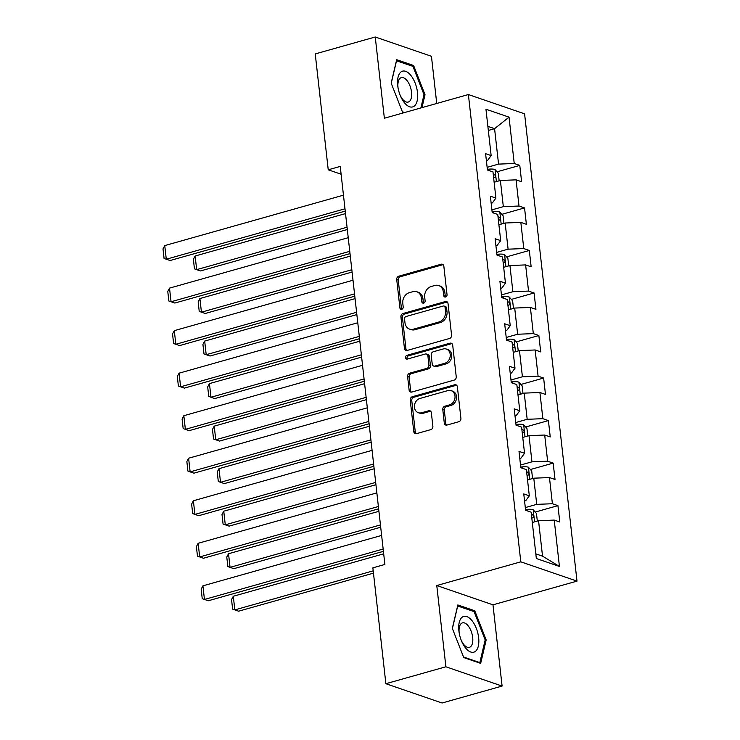 <?xml version="1.0" encoding="UTF-8"?>
<svg xmlns="http://www.w3.org/2000/svg" width="740" height="740" viewBox="0 0 740 740"><rect width="100%" height="100%" fill="white"/><g stroke="black" fill="none" stroke-linecap="round" stroke-linejoin="round"><path stroke-width="1.11" d="M445.591 297.008A1.961 1.628 -71.1 0 0 447.034 294.668L443.843 266.233A2.803 2.322 -71.1 0 0 442.4 264.245A2.803 2.322 -71.1 0 0 441.188 264.226L398.777 276.187A2.803 2.322 -71.1 0 0 396.723 279.535L399.905 307.96A1.961 1.628 -71.1 0 0 403.207 307.035L402.791 303.354A8.973 7.418 -71.1 0 1 409.377 292.661L412.911 291.662A8.973 7.418 -71.1 0 1 416.786 291.745A8.973 7.418 -71.1 0 1 421.411 298.1L421.819 301.781A1.961 1.628 -71.1 0 0 425.121 300.847L424.704 297.175A8.973 7.418 -71.1 0 1 431.291 286.482L434.824 285.483A8.973 7.418 -71.1 0 1 438.7 285.557A8.973 7.418 -71.1 0 1 443.325 291.921L443.732 295.602A1.961 1.628 -71.1 0 0 445.591 297.008A1.961 1.628 -71.1 0 1 445.258 296.12L443.732 295.602M444.296 423.058A2.803 2.322 -71.1 0 0 445.739 425.047A2.803 2.322 -71.1 0 0 446.951 425.065L458.856 421.707A2.803 2.322 -71.1 0 0 460.909 418.368L457.366 386.789A2.803 2.322 -71.1 0 0 455.923 384.8A2.803 2.322 -71.1 0 0 454.712 384.782L412.3 396.742A2.803 2.322 -71.1 0 0 410.238 400.09L413.78 431.661A2.803 2.322 -71.1 0 0 415.233 433.649A2.803 2.322 -71.1 0 0 416.444 433.677L430.81 429.616A2.803 2.322 -71.1 0 0 432.872 426.277L431.355 412.763A2.803 2.322 -71.1 0 0 429.903 410.774A2.803 2.322 -71.1 0 0 428.7 410.756L421.569 412.763A7.502 6.207 -71.1 0 1 418.331 412.707A7.502 6.207 -71.1 0 1 414.465 405.483A7.502 6.207 -71.1 0 1 419.959 398.453L447.885 390.572A7.502 6.207 -71.1 0 1 451.123 390.637A7.502 6.207 -71.1 0 1 454.989 397.852A7.502 6.207 -71.1 0 1 449.495 404.891L444.842 406.204A2.803 2.322 -71.1 0 0 442.779 409.544L444.296 423.058L445.813 423.576A2.803 2.322 -71.1 0 0 446.562 425.139M436.776 585.534L445.887 666.777L385.873 683.705L442.076 703L502.09 686.073L492.979 604.83L576.996 581.122L520.793 561.827L436.776 585.534L492.979 604.83M436.739 103.471L431.448 56.296L375.245 37L384.365 118.243L468.383 94.544L520.793 561.827M375.245 37L315.24 53.928L328.236 169.802L341.112 174.224M385.873 683.705L372.877 567.839L384.883 564.454L340.233 166.417L328.236 169.802M449.513 338.485A2.803 2.322 -71.1 0 0 451.576 335.146L448.033 303.567A2.803 2.322 -71.1 0 0 446.59 301.578A2.803 2.322 -71.1 0 0 445.378 301.559L402.958 313.519A2.803 2.322 -71.1 0 0 400.904 316.859L404.447 348.438A2.803 2.322 -71.1 0 0 405.89 350.427A2.803 2.322 -71.1 0 0 407.102 350.455L449.513 338.485M452.695 345.182L456.238 376.753A2.803 2.322 -71.1 0 1 454.184 380.101L411.773 392.061A2.803 2.322 -71.1 0 1 410.561 392.043A2.803 2.322 -71.1 0 1 409.118 390.054L407.601 376.54A2.803 2.322 -71.1 0 1 409.655 373.2L426.86 368.344A2.803 2.322 -71.1 0 0 428.913 365.005L427.905 356.042A2.803 2.322 -71.1 0 0 426.462 354.053A2.803 2.322 -71.1 0 0 425.25 354.025L407.342 359.076A1.961 1.628 -71.1 0 1 406.926 355.329L450.04 343.166A2.803 2.322 -71.1 0 1 451.252 343.193A2.803 2.322 -71.1 0 1 452.695 345.182M576.996 581.122L524.586 113.831L468.383 94.544M557.942 505.642L552.401 503.737L549.459 477.568L555.009 479.465L553.168 463.111L547.628 461.205L544.696 435.037L550.236 436.933L548.405 420.579L542.855 418.674L539.923 392.505L545.463 394.411L543.632 378.048L538.082 376.142L535.149 349.974L540.69 351.879L538.859 335.516L533.318 333.62L530.376 307.442L535.927 309.348L534.086 292.985L528.545 291.088L525.613 264.911L531.154 266.816L529.322 250.462L523.772 248.557L520.84 222.379L526.38 224.285L524.549 207.931L519.008 206.025L516.067 179.848L521.617 181.753L519.776 165.399L514.235 163.494L509.037 117.142L485.949 109.224L491.147 155.567L485.597 153.661L487.438 170.024L492.979 171.93L495.911 198.098L490.37 196.192L492.202 212.556L497.752 214.452L500.684 240.63L495.143 238.724L496.975 255.087L502.525 256.983L505.457 283.161L499.916 281.256L501.748 297.619L507.288 299.515L510.23 325.693L504.68 323.787L506.521 340.141L512.062 342.046L514.994 368.224L509.453 366.319L511.285 382.673L516.835 384.578L519.767 410.746L514.226 408.85L516.058 425.204L521.607 427.11L524.54 453.278L518.999 451.382L520.831 467.736L526.371 469.641L529.313 495.809L523.763 493.913L525.604 510.267L531.144 512.173L536.343 558.515L559.431 566.442L554.232 520.091L559.773 521.996L557.942 505.642L535.205 512.052M527.528 479.955L533.78 478.188L536.722 504.356L525.298 507.585M524.558 500.952L525.779 500.61L529.313 495.809M536.722 504.356L552.401 503.737M533.78 478.188L549.459 477.568M522.764 437.423L529.017 435.657L531.949 461.834L520.525 465.053M519.785 458.421L521.015 458.079L524.54 453.278M531.949 461.834L547.628 461.205M529.017 435.657L544.696 435.037M517.991 394.892L524.244 393.125L527.176 419.303L515.762 422.522M515.012 415.889L516.243 415.547L519.767 410.746M527.176 419.303L542.855 418.674M524.244 393.125L539.923 392.505M513.218 352.36L519.471 350.594L522.412 376.771L510.988 379.99M510.239 373.358L511.47 373.016L514.994 368.224M522.412 376.771L538.082 376.142M519.471 350.594L535.149 349.974M508.445 309.829L514.698 308.062L517.639 334.24L506.216 337.459M505.476 330.826L506.697 330.484L510.23 325.693M517.639 334.24L533.318 333.62M514.698 308.062L530.376 307.442M503.681 267.297L509.934 265.54L512.866 291.708L501.443 294.927M500.702 288.304L501.933 287.953L505.457 283.161M512.866 291.708L528.545 291.088M509.934 265.54L525.613 264.911M498.908 224.766L505.161 223.008L508.093 249.177L496.679 252.396M495.93 245.773L497.16 245.421L500.684 240.63M508.093 249.177L523.772 248.557M505.161 223.008L520.84 222.379M494.135 182.244L500.388 180.477L503.329 206.645L491.906 209.873M491.166 203.241L492.387 202.89L495.911 198.098M503.329 206.645L519.008 206.025M500.388 180.477L516.067 179.848M488.326 130.444L494.579 128.677L498.557 164.113L487.133 167.342M486.393 160.71L487.623 160.367L491.147 155.567M498.557 164.113L514.235 163.494M487.873 126.374L494.579 128.677L509.037 117.142M445.887 666.777L502.09 686.073M535.825 553.853L542.531 556.156L538.554 520.72L532.301 522.486M542.531 556.156L559.431 566.442M538.554 520.72L554.232 520.091M497.04 171.81L519.776 165.399M501.803 214.341L524.549 207.931M506.576 256.873L529.322 250.462M511.349 299.404L534.086 292.985M516.122 341.936L538.859 335.516M520.886 384.467L543.632 378.048M525.659 426.999L548.405 420.579M530.432 469.53L553.168 463.111M421.976 107.633L425.019 94.711L413.605 65.499L396.677 59.69L391.164 83.093L402.579 112.304L403.855 112.748M480.667 663.382L486.18 639.98L474.766 610.759L457.838 604.95L452.325 628.352L463.74 657.573L480.667 663.382M411.865 65.99L413.605 65.499M423.928 95.025L425.019 94.711M473.026 611.249L474.766 610.759M485.089 640.285L486.18 639.98M445.258 296.12L444.842 292.439A8.973 7.418 -71.1 0 0 440.217 286.084L438.7 285.557M416.786 291.745L418.304 292.263A8.973 7.418 -71.1 0 1 422.929 298.627L423.345 302.299A1.961 1.628 -71.1 0 0 423.678 303.187M443.103 264.67A2.803 2.322 -71.1 0 0 442.705 264.744L400.294 276.714A2.803 2.322 -71.1 0 0 398.24 280.053L401.432 308.488A1.961 1.628 -71.1 0 0 401.764 309.375M447.293 302.003A2.803 2.322 -71.1 0 0 446.895 302.077L404.484 314.047A2.803 2.322 -71.1 0 0 402.421 317.386L405.964 348.956A2.803 2.322 -71.1 0 0 406.713 350.519M445.064 307.442A1.961 1.628 -71.1 0 0 443.204 306.036L405.973 316.535A1.961 1.628 -71.1 0 0 404.539 318.875L404.974 322.751A8.973 7.418 -71.1 0 0 409.599 329.115A8.973 7.418 -71.1 0 0 413.475 329.189L438.922 322.011A8.973 7.418 -71.1 0 0 445.499 311.318L445.064 307.442L446.581 307.96A1.961 1.628 -71.1 0 0 445.572 306.573L444.056 306.046M409.599 329.115L411.116 329.633A8.973 7.418 -71.1 0 0 414.992 329.716L413.475 329.189M446.581 307.96L447.016 311.845A8.973 7.418 -71.1 0 1 440.439 322.529L414.992 329.716M426.462 354.053L427.979 354.571A2.803 2.322 -71.1 0 1 429.422 356.56L430.43 365.523A2.803 2.322 -71.1 0 1 428.377 368.862L411.172 373.719A2.803 2.322 -71.1 0 0 409.118 377.058L410.635 390.572A2.803 2.322 -71.1 0 0 411.375 392.135M451.955 343.619A2.803 2.322 -71.1 0 0 451.557 343.693L408.443 355.857A1.961 1.628 -71.1 0 0 407.342 359.085M444.703 363.312A7.502 6.207 -71.1 0 0 450.197 356.273A7.502 6.207 -71.1 0 0 446.34 349.058A7.502 6.207 -71.1 0 0 443.103 348.993L433.261 351.768A2.803 2.322 -71.1 0 0 431.207 355.108L432.216 364.071A2.803 2.322 -71.1 0 0 433.659 366.06A2.803 2.322 -71.1 0 0 434.87 366.087L444.703 363.312L446.22 363.83A7.502 6.207 -71.1 0 0 451.714 356.791A7.502 6.207 -71.1 0 0 447.857 349.576L446.34 349.058M433.659 366.06L435.175 366.578A2.803 2.322 -71.1 0 0 436.387 366.605L434.87 366.087M446.22 363.83L436.387 366.605M451.123 390.637L452.639 391.155A7.502 6.207 -71.1 0 1 456.506 398.37A7.502 6.207 -71.1 0 1 451.012 405.409L446.359 406.723A2.803 2.322 -71.1 0 0 444.296 410.062L445.813 423.576M418.331 412.707L419.848 413.225A7.502 6.207 -71.1 0 0 423.086 413.29L421.569 412.763M430.615 411.2A2.803 2.322 -71.1 0 0 430.218 411.274L423.086 413.29M456.626 385.226A2.803 2.322 -71.1 0 0 456.229 385.3L413.817 397.269A2.803 2.322 -71.1 0 0 411.764 400.608L415.307 432.188A2.803 2.322 -71.1 0 0 416.046 433.751M499.158 180.819L498.307 173.253L494.968 169.478A7.576 2.118 173.6 0 0 488.807 169.164L487.355 169.303M347.06 227.217L196.664 269.647L195.138 256.012L345.525 213.592M195.138 256.012L193.381 259.333L194.454 268.87L200.457 270.951L347.31 229.52M493.608 177.535A7.576 2.118 -6.4 0 1 494.477 177.628C495.92 176.823 495.8 175.732 494.116 174.353A7.576 2.118 173.6 0 0 493.238 174.261M344.988 208.8L166.287 259.222L170.08 260.526L345.247 211.103M343.462 195.175L164.752 245.588L166.287 259.222L164.077 258.445L163.004 248.908L164.752 245.588M404.392 102.694A18.574 9.056 74.2 0 0 417.157 100.834A18.574 9.056 74.2 0 0 410.829 75.388A18.574 9.056 74.2 0 0 400.692 72.215A18.574 9.056 74.2 0 0 397.898 86.913A18.574 9.056 74.2 0 0 400.442 95.923A18.574 9.056 74.2 0 0 404.392 102.694M400.137 95.164A12.719 6.198 74.2 0 0 402.569 99.188A12.719 6.198 74.2 0 0 408.221 102.074A12.719 6.198 74.2 0 0 411.625 93.351A12.719 6.198 74.2 0 0 406.972 80.493A12.719 6.198 74.2 0 0 401.321 77.608A12.719 6.198 74.2 0 0 398.037 87.727M396.418 60.773L412.948 66.359L424.011 94.665L420.884 107.938M404.632 112.526L402.357 111.749M391.238 83.287L396.548 60.736M478.641 637.686A18.574 9.056 74.2 0 0 466.783 616.577A18.574 9.056 74.2 0 0 458.902 630.915A18.574 9.056 74.2 0 0 459.059 632.182A18.574 9.056 74.2 0 0 461.603 641.182A18.574 9.056 74.2 0 0 473.498 652.255A18.574 9.056 74.2 0 0 478.641 637.686M461.298 640.424A12.719 6.198 74.2 0 0 469.382 647.343A12.719 6.198 74.2 0 0 472.684 637.427A12.719 6.198 74.2 0 0 462.482 622.867A12.719 6.198 74.2 0 0 459.17 632.783A12.719 6.198 74.2 0 0 459.198 632.987M452.399 628.547L457.709 605.995L474.109 611.629L485.172 639.934L479.825 662.605L463.518 657.009M479.048 662.827L479.825 662.605M503.931 223.351L503.08 215.784L499.74 212.01A7.576 2.118 173.6 0 0 493.58 211.696L492.128 211.834M351.824 269.749L201.437 312.178L199.902 298.544L350.298 256.114M199.902 298.544L198.154 301.864L199.227 311.401L205.23 313.483L352.083 272.052M498.381 220.067A7.576 2.118 -6.4 0 1 499.25 220.159C500.693 219.355 500.573 218.263 498.88 216.885A7.576 2.118 173.6 0 0 498.011 216.792M508.704 265.882L507.853 258.306L504.504 254.542A7.576 2.118 173.6 0 0 498.344 254.218L496.901 254.366M356.597 312.28L206.201 354.71L204.675 341.075L355.071 298.646M204.675 341.075L202.927 344.396L203.99 353.933L210.003 356.014L356.856 314.583M503.154 262.598A7.576 2.118 -6.4 0 1 504.023 262.682C505.457 261.886 505.337 260.795 503.653 259.416A7.576 2.118 173.6 0 0 502.784 259.324M349.761 251.332L171.051 301.754L174.853 303.049L350.02 253.635M348.235 237.707L169.525 288.119L171.051 301.754L168.84 300.976L167.776 291.43L169.525 288.119M354.534 293.863L175.824 344.276L179.626 345.58L354.793 296.167M352.999 280.229L174.298 330.651L175.824 344.276L173.613 343.508L172.54 333.962L174.298 330.651M513.468 308.414L512.626 300.838L509.277 297.073A7.576 2.118 173.6 0 0 503.117 296.749L501.665 296.897M361.37 354.812L210.974 397.241L209.448 383.607L359.834 341.177M209.448 383.607L207.69 386.928L208.763 396.464L214.776 398.546L361.629 357.115M507.918 305.13A7.576 2.118 -6.4 0 1 508.787 305.213C510.23 304.418 510.11 303.326 508.426 301.948A7.576 2.118 173.6 0 0 507.557 301.855M518.24 350.945L517.389 343.369L514.05 339.605A7.576 2.118 173.6 0 0 507.89 339.281L506.438 339.429M366.134 397.343L215.747 439.773L214.221 426.138L364.607 383.709M214.221 426.138L212.463 429.45L213.536 438.996L219.54 441.077L366.393 399.646M512.691 347.661A7.576 2.118 -6.4 0 1 513.56 347.745C515.003 346.949 514.883 345.858 513.19 344.479A7.576 2.118 173.6 0 0 512.321 344.387M523.014 393.476L522.163 385.901L518.823 382.136A7.576 2.118 173.6 0 0 512.663 381.812L511.21 381.96M370.907 439.875L220.52 482.295L218.985 468.67L369.38 426.24M218.985 468.67L217.236 471.981L218.309 481.527L224.312 483.599L371.166 442.168M517.463 390.184A7.576 2.118 -6.4 0 1 518.333 390.276C519.776 389.481 519.646 388.389 517.963 387.002A7.576 2.118 173.6 0 0 517.094 386.918M359.298 336.395L180.597 386.807L184.389 388.111L359.557 338.698M357.772 322.76L179.071 373.182L180.597 386.807L178.386 386.039L177.313 376.493L179.071 373.182M364.071 378.926L185.37 429.339L189.163 430.643L364.33 381.23M362.545 365.292L183.835 415.714L185.37 429.339L183.159 428.571L182.086 419.025L183.835 415.714M368.844 421.458L190.134 471.87L193.936 473.175L369.103 423.761M367.318 407.823L188.608 458.236L190.134 471.87L187.923 471.103L186.859 461.557L188.608 458.236M527.787 436.008L526.936 428.432L523.587 424.668A7.576 2.118 173.6 0 0 517.427 424.344L515.974 424.483M375.68 482.397L225.284 524.827L223.758 511.201L374.153 468.772M223.758 511.201L222.009 514.513L223.073 524.059L229.085 526.131L375.939 484.7M522.237 432.715A7.576 2.118 -6.4 0 1 523.106 432.808C524.54 432.012 524.42 430.921 522.736 429.533A7.576 2.118 173.6 0 0 521.866 429.45M373.617 463.989L194.907 514.402L198.709 515.706L373.876 466.283M372.081 450.355L193.381 500.767L194.907 514.402L192.696 513.625L191.623 504.088L193.381 500.767M532.55 478.53L531.709 470.964L528.36 467.19A7.576 2.118 173.6 0 0 522.199 466.875L520.747 467.014M380.453 524.928L230.057 567.358L228.531 553.733L378.917 511.303M228.531 553.733L226.773 557.044L227.846 566.59L233.858 568.662L380.712 527.232M527 475.247A7.576 2.118 -6.4 0 1 527.87 475.339C529.313 474.543 529.192 473.452 527.509 472.065A7.576 2.118 173.6 0 0 526.639 471.981M378.381 506.512L199.68 556.933L203.472 558.238L378.639 508.815M376.854 492.886L198.154 543.299L199.68 556.933L197.469 556.156L196.396 546.62L198.154 543.299M537.323 521.062L536.472 513.495L533.133 509.721A7.576 2.118 173.6 0 0 526.973 509.407L525.52 509.546M373.219 570.845L234.83 609.89L233.294 596.255L383.69 553.835M233.294 596.255L231.546 599.576L232.619 609.122L238.622 611.194L373.478 573.149M531.773 517.778A7.576 2.118 -6.4 0 1 532.643 517.87C534.086 517.066 533.966 515.984 532.273 514.596A7.576 2.118 173.6 0 0 531.403 514.504M383.154 549.043L204.453 599.465L208.245 600.769L383.413 551.346M381.627 535.418L202.917 585.83L204.453 599.465L202.242 598.688L201.169 589.151L202.917 585.83M444.842 292.439L443.325 291.921M423.345 302.299L421.819 301.781M422.929 298.627L421.411 298.1M401.432 308.488L399.905 307.96M398.24 280.053L396.723 279.535M400.294 276.714L398.777 276.187M442.705 264.744L441.188 264.226M405.964 348.956L404.447 348.438M402.421 317.386L400.904 316.859M404.484 314.047L402.958 313.519M446.895 302.077L445.378 301.559M440.439 322.529L438.922 322.011M447.016 311.845L445.499 311.318M410.635 390.572L409.118 390.054M409.118 377.058L407.601 376.54M411.172 373.719L409.655 373.2M428.377 368.862L426.86 368.344M430.43 365.523L428.913 365.005M429.422 356.56L427.905 356.042M408.443 355.857L406.926 355.329M451.557 343.693L450.04 343.166M444.296 410.062L442.779 409.544M446.359 406.723L444.842 406.204M451.012 405.409L449.495 404.891M430.218 411.274L428.7 410.756M415.307 432.188L413.78 431.661M411.764 400.608L410.238 400.09M413.817 397.269L412.3 396.742M456.229 385.3L454.712 384.782M496.401 181.605L495.051 169.571M488.964 170.542L488.807 169.164M493.275 174.585L494.116 174.353M501.174 224.128L499.824 212.103M493.728 213.074L493.58 211.696M498.048 217.116L498.88 216.885M505.938 266.659L504.588 254.634M498.501 255.605L498.344 254.218M502.821 259.647L503.653 259.416M510.711 309.19L509.361 297.166M503.274 298.137L503.117 296.749M507.594 302.179L508.426 301.948M515.484 351.722L514.134 339.697M508.047 340.668L507.89 339.281M512.357 344.711L513.19 344.479M520.248 394.254L518.907 382.229M512.811 383.2L512.663 381.812M517.13 387.242L517.963 387.002M525.021 436.785L523.67 424.76M517.584 425.731L517.427 424.344M521.904 429.774L522.736 429.533M529.794 479.316L528.443 467.292M522.357 468.263L522.199 466.875M526.677 472.305L527.509 472.065M534.567 521.848L533.216 509.814M527.13 510.794L526.973 509.407M531.44 514.827L532.273 514.596"/></g></svg>
